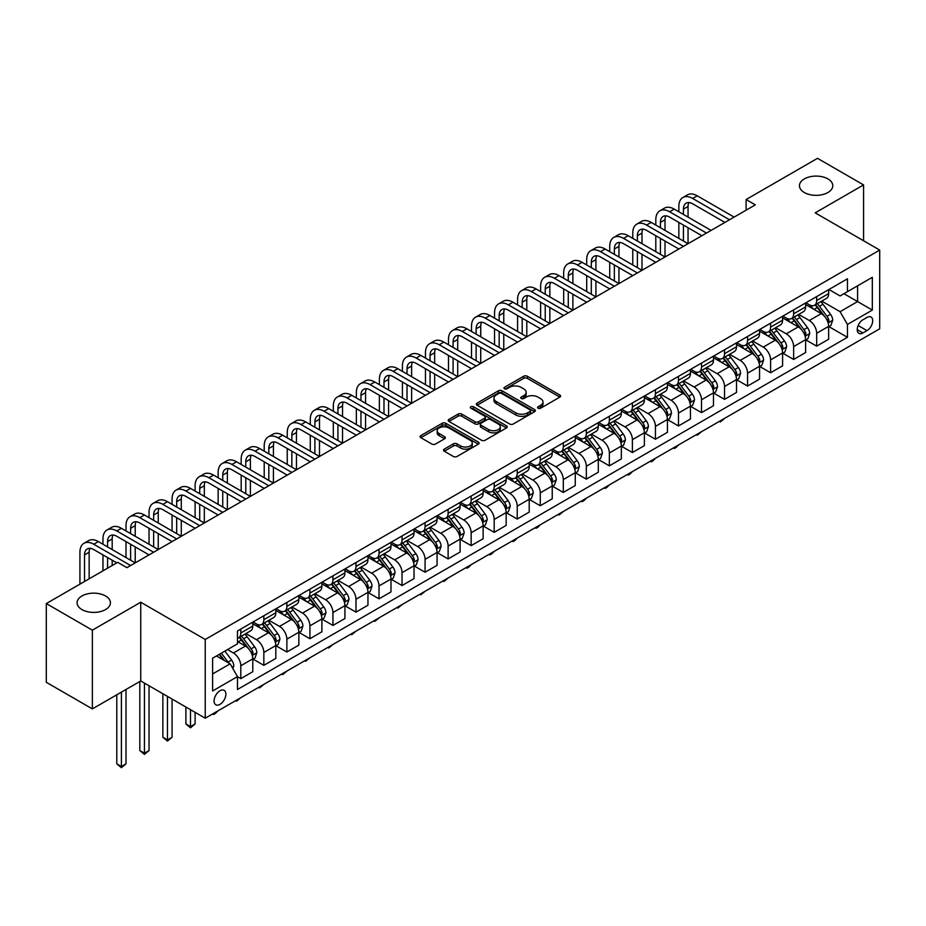 <?xml version="1.0" encoding="UTF-8"?>
<svg xmlns="http://www.w3.org/2000/svg" width="926" height="926" viewBox="0 0 926 926"><rect width="100%" height="100%" fill="white"/><g stroke="black" fill="none" stroke-linecap="round" stroke-linejoin="round"><path stroke-width="1.39" d="M538.099 408.216A1.794 1.03 0 0 0 540.634 408.216L559.848 397.115A2.558 1.482 0 0 0 560.6 396.073A2.558 1.482 0 0 0 559.848 395.032L527.288 376.234A2.558 1.482 0 0 0 523.676 376.234L504.45 387.323A1.794 1.03 0 0 0 503.929 388.052A1.794 1.03 0 0 0 504.45 388.781A1.794 1.03 0 0 0 506.985 388.781L509.474 387.346A8.184 4.723 0 0 1 521.049 387.346L523.769 388.92A8.184 4.723 0 0 1 526.165 392.254A8.184 4.723 0 0 1 523.769 395.599L521.28 397.034A1.794 1.03 0 0 0 520.748 397.763A1.794 1.03 0 0 0 521.28 398.504A1.794 1.03 0 0 0 523.815 398.504L526.292 397.057A8.184 4.723 0 0 1 537.879 397.057L540.587 398.631A8.184 4.723 0 0 1 542.983 401.977A8.184 4.723 0 0 1 540.587 405.31L538.099 406.745A1.794 1.03 0 0 0 537.578 407.475A1.794 1.03 0 0 0 538.099 408.216L538.099 406.745M105.541 595.962A16.68 9.63 0 0 0 87.368 593.879A16.68 9.63 0 0 0 77.078 602.768A16.68 9.63 0 0 0 81.963 609.586A16.68 9.63 0 0 0 100.135 611.669A16.68 9.63 0 0 0 110.425 602.768A16.68 9.63 0 0 0 105.541 595.962M827.913 178.903A16.68 9.63 0 0 0 809.741 176.82A16.68 9.63 0 0 0 799.451 185.709A16.68 9.63 0 0 0 804.335 192.527A16.68 9.63 0 0 0 822.508 194.61A16.68 9.63 0 0 0 832.798 185.709A16.68 9.63 0 0 0 827.913 178.903M219.983 704.373A8.334 4.815 120 0 0 225.435 697.023A8.334 4.815 120 0 0 224.15 690.345A8.334 4.815 120 0 0 219.983 690.761A8.334 4.815 120 0 0 214.531 698.111A8.334 4.815 120 0 0 215.816 704.79A8.334 4.815 120 0 0 219.983 704.373M444.272 449.122A2.558 1.482 0 0 0 443.519 450.163A2.558 1.482 0 0 0 444.272 451.205L453.404 456.483A2.558 1.482 0 0 0 457.016 456.483L478.36 444.156A2.558 1.482 0 0 0 479.112 443.114A2.558 1.482 0 0 0 478.36 442.072L445.8 423.275A2.558 1.482 0 0 0 442.188 423.275L420.844 435.602A2.558 1.482 0 0 0 420.091 436.644A2.558 1.482 0 0 0 420.844 437.685L431.875 444.052A2.558 1.482 0 0 0 435.498 444.052L444.63 438.785A2.558 1.482 0 0 0 445.383 437.743A2.558 1.482 0 0 0 444.63 436.69L439.155 433.53A6.841 3.947 0 0 1 437.153 430.74A6.841 3.947 0 0 1 441.378 427.094A6.841 3.947 0 0 1 448.832 427.951L470.269 440.325A6.841 3.947 0 0 1 472.272 443.114A6.841 3.947 0 0 1 468.047 446.772A6.841 3.947 0 0 1 460.592 445.915L457.016 443.843A2.558 1.482 0 0 0 453.404 443.843L444.272 449.122L444.272 451.205M140.74 602.236L92.368 630.166L46.3 603.567L46.3 682.3L92.368 708.899L140.74 680.969L205.236 718.206L205.236 639.472L140.74 602.236L140.74 680.969M863.576 240.772L863.576 184.911L815.204 212.841L879.7 250.078L205.236 639.472M863.576 184.911L817.508 158.323L746.101 199.541L746.101 210.179M46.3 603.567L117.706 562.337L126.92 567.661L755.315 204.866L746.101 199.541M509.659 424.004A2.558 1.482 0 0 0 513.27 424.004L534.615 411.688A2.558 1.482 0 0 0 535.367 410.635A2.558 1.482 0 0 0 534.615 409.593L502.054 390.795A2.558 1.482 0 0 0 498.443 390.795L477.098 403.123A2.558 1.482 0 0 0 476.346 404.164A2.558 1.482 0 0 0 477.098 405.206L509.659 424.004M471.577 408.597A1.794 1.03 0 0 1 473.394 408.852L506.453 427.939L485.143 440.244A2.558 1.482 0 0 1 481.532 440.244L448.971 421.446L458.104 416.214L458.104 414.084L448.971 419.362A2.558 1.482 0 0 0 448.219 420.404A2.558 1.482 0 0 0 448.971 421.446L448.971 419.362M458.104 416.214A2.558 1.482 0 0 1 461.727 416.214L461.727 414.084A2.558 1.482 0 0 0 458.104 414.084M461.727 414.084L474.922 421.712A2.558 1.482 0 0 0 478.545 421.712L484.599 418.205A2.558 1.482 0 0 0 485.351 417.163A2.558 1.482 0 0 0 484.599 416.121L470.859 408.181A1.794 1.03 0 0 1 470.327 407.452A1.794 1.03 0 0 1 471.438 406.502A1.794 1.03 0 0 1 473.394 406.722L506.487 425.833A2.558 1.482 0 0 1 507.24 426.874A2.558 1.482 0 0 1 506.487 427.928L506.487 425.833M866.979 317.433L862.928 319.771A8.079 4.665 120 0 0 857.65 326.89A8.079 4.665 120 0 0 858.888 333.36A8.079 4.665 120 0 0 862.928 332.966L866.979 330.617A8.079 4.665 120 0 0 872.257 323.498A8.079 4.665 120 0 0 871.019 317.028A8.079 4.665 120 0 0 866.979 317.433M205.236 718.206L879.7 328.811L879.7 250.078M828.932 289.502L840.079 295.938L847.452 291.678L847.452 278.807L237.484 630.965L237.484 643.836L212.61 658.201L212.61 690.97L237.484 676.605L237.484 689.476L847.452 337.319L847.452 324.447L840.079 311.68L821.756 301.1M847.452 291.678L872.327 277.314L872.327 310.083L847.452 324.447M92.368 630.166L92.368 708.899M843.945 293.704L857.592 301.575L857.592 285.833L872.327 277.314M840.079 311.68L857.592 301.575L872.327 310.083M212.61 673.943L230.123 663.838L216.476 655.967M237.484 676.709L240.806 678.631L240.806 665.759A10.429 6.019 -120 0 0 233.433 652.992L227.541 649.589M240.806 678.631L252.786 671.709L252.786 658.837A10.429 6.019 -120 0 0 245.413 646.07L237.484 641.498M253.064 659.104L263.841 665.331L263.841 652.46A10.429 6.019 -120 0 0 256.467 639.692L245.888 633.581M263.841 665.331L275.821 658.421L275.821 645.538A10.429 6.019 -120 0 0 268.447 632.771L252.786 623.73M276.098 645.804L286.875 652.031L286.875 639.16A10.429 6.019 -120 0 0 279.502 626.393L268.922 620.281M286.875 652.031L298.855 645.121L298.855 632.238A10.429 6.019 -120 0 0 291.482 619.471L275.821 610.431M299.133 632.504L309.909 638.732L309.909 625.86A10.429 6.019 -120 0 0 302.536 613.093L291.956 606.981M309.909 638.732L321.889 631.821L321.889 618.938A10.429 6.019 -120 0 0 314.516 606.171L298.855 597.131M322.167 619.205L332.943 625.432L332.943 612.561A10.429 6.019 -120 0 0 325.57 599.793L314.99 593.682M332.943 625.432L344.923 618.522L344.923 605.65A10.429 6.019 -120 0 0 337.55 592.883L321.889 583.831M345.201 605.917L355.978 612.132L355.978 599.261A10.429 6.019 -120 0 0 348.604 586.494L338.025 580.382M355.978 612.132L367.958 605.222L367.958 592.351A10.429 6.019 -120 0 0 360.584 579.583L344.923 570.532M368.235 592.617L379.012 598.833L379.012 585.961A10.429 6.019 -120 0 0 371.639 573.194L361.059 567.082M379.012 598.833L390.992 591.922L390.992 579.051A10.429 6.019 -120 0 0 383.619 566.284L367.958 557.232M391.27 579.317L402.046 585.533L402.046 572.662A10.429 6.019 -120 0 0 394.684 559.894L384.093 553.783M402.046 585.533L414.026 578.623L414.026 565.751A10.429 6.019 -120 0 0 406.653 552.984L390.992 543.932M414.304 566.018L425.08 572.233L425.08 559.362A10.429 6.019 -120 0 0 417.719 546.595L407.127 540.483M425.08 572.233L437.06 565.323L437.06 552.452A10.429 6.019 -120 0 0 429.687 539.684L414.026 530.633M437.338 552.718L448.115 558.934L448.115 546.062A10.429 6.019 -120 0 0 440.753 533.295L430.162 527.183M448.115 558.934L460.095 552.023L460.095 539.152A10.429 6.019 -120 0 0 452.721 526.385L437.06 517.345M460.372 539.418L471.149 545.634L471.149 532.763A10.429 6.019 -120 0 0 463.787 519.995L453.196 513.884M471.149 545.634L483.129 538.724L483.129 525.852A10.429 6.019 -120 0 0 475.756 513.085L460.095 504.045M483.407 526.118L494.195 532.346L494.195 519.463A10.429 6.019 -120 0 0 486.821 506.696L476.23 500.584M494.195 532.346L506.163 525.424L506.163 512.553A10.429 6.019 -120 0 0 498.801 499.785L483.129 490.745M506.441 512.819L517.229 519.046L517.229 506.163A10.429 6.019 -120 0 0 509.856 493.396L499.264 487.296M517.229 519.046L529.197 512.124L529.197 499.253A10.429 6.019 -120 0 0 521.836 486.486L506.163 477.446M529.475 499.519L540.263 505.746L540.263 492.863A10.429 6.019 -120 0 0 532.89 480.096L522.299 473.996M540.263 505.746L552.232 498.825L552.232 485.953A10.429 6.019 -120 0 0 544.87 473.186L529.197 464.146M552.509 486.219L563.297 492.447L563.297 479.575A10.429 6.019 -120 0 0 555.924 466.808L545.345 460.697M563.297 492.447L575.278 485.525L575.278 472.654A10.429 6.019 -120 0 0 567.904 459.886L552.232 450.846M575.544 472.92L586.332 479.147L586.332 466.276A10.429 6.019 -120 0 0 578.958 453.509L568.379 447.397M586.332 479.147L598.312 472.225L598.312 459.354A10.429 6.019 -120 0 0 590.938 446.587L575.278 437.547M598.578 459.62L609.366 465.847L609.366 452.976A10.429 6.019 -120 0 0 601.993 440.209L591.413 434.097M609.366 465.847L621.346 458.926L621.346 446.054A10.429 6.019 -120 0 0 613.973 433.287L598.312 424.247M621.612 446.32L632.4 452.548L632.4 439.676A10.429 6.019 -120 0 0 625.027 426.909L614.447 420.798M632.4 452.548L644.38 445.626L644.38 432.755A10.429 6.019 -120 0 0 637.007 419.987L621.346 410.947M644.658 433.021L655.434 439.248L655.434 426.377A10.429 6.019 -120 0 0 648.061 413.609L637.482 407.498M655.434 439.248L667.414 432.326L667.414 419.455A10.429 6.019 -120 0 0 660.041 406.688L644.38 397.648M667.692 419.721L678.469 425.948L678.469 413.077A10.429 6.019 -120 0 0 671.095 400.31L660.516 394.198M678.469 425.948L690.449 419.038L690.449 406.155A10.429 6.019 -120 0 0 683.075 393.388L667.414 384.348M690.727 406.421L701.503 412.649L701.503 399.777A10.429 6.019 -120 0 0 694.13 387.01L683.55 380.899M701.503 412.649L713.483 405.738L713.483 392.855A10.429 6.019 -120 0 0 706.11 380.088L690.449 371.048M713.761 393.122L724.537 399.349L724.537 386.478A10.429 6.019 -120 0 0 717.164 373.71L706.584 367.599M724.537 399.349L736.517 392.439L736.517 379.556A10.429 6.019 -120 0 0 729.144 366.789L713.483 357.749M736.795 379.822L747.571 386.049L747.571 373.178A10.429 6.019 -120 0 0 740.198 360.411L729.619 354.299M747.571 386.049L759.552 379.139L759.552 366.268A10.429 6.019 -120 0 0 752.178 353.5L736.517 344.449M759.829 366.534L770.606 372.75L770.606 359.878A10.429 6.019 -120 0 0 763.232 347.111L752.653 341M770.606 372.75L782.586 365.839L782.586 352.968A10.429 6.019 -120 0 0 775.212 340.201L759.552 331.149M782.864 353.234L793.64 359.45L793.64 346.579A10.429 6.019 -120 0 0 786.267 333.811L775.687 327.7M793.64 359.45L805.62 352.54L805.62 339.668A10.429 6.019 -120 0 0 798.247 326.901L782.586 317.85M805.898 339.935L816.674 346.15L816.674 333.279A10.429 6.019 -120 0 0 809.301 320.512L798.721 314.4M816.674 346.15L828.654 339.24L828.654 326.369A10.429 6.019 -120 0 0 821.281 313.601L805.62 304.55M805.898 302.802L809.301 304.77A10.429 6.019 -120 0 0 814.521 305.279A10.429 6.019 -120 0 0 816.674 300.51L816.674 296.575M782.864 316.102L786.267 318.069A10.429 6.019 -120 0 0 791.487 318.579A10.429 6.019 -120 0 0 793.64 313.81L793.64 309.874M759.829 329.401L763.232 331.369A10.429 6.019 -120 0 0 768.453 331.878A10.429 6.019 -120 0 0 770.606 327.11L770.606 323.174M736.795 342.701L740.198 344.669A10.429 6.019 -120 0 0 745.418 345.178A10.429 6.019 -120 0 0 747.571 340.409L747.571 336.474M713.761 355.989L717.164 357.968A10.429 6.019 -120 0 0 722.384 358.478A10.429 6.019 -120 0 0 724.537 353.709L724.537 349.773M690.727 369.289L694.13 371.257A10.429 6.019 -120 0 0 699.338 371.777A10.429 6.019 -120 0 0 701.503 367.009L701.503 363.073M667.692 382.588L671.095 384.556A10.429 6.019 -120 0 0 676.304 385.077A10.429 6.019 -120 0 0 678.469 380.308L678.469 376.373M644.658 395.888L648.061 397.856A10.429 6.019 -120 0 0 653.27 398.377A10.429 6.019 -120 0 0 655.434 393.608L655.434 389.672M621.612 409.188L625.027 411.156A10.429 6.019 -120 0 0 630.236 411.676A10.429 6.019 -120 0 0 632.4 406.908L632.4 402.972M598.578 422.488L601.993 424.455A10.429 6.019 -120 0 0 607.201 424.976A10.429 6.019 -120 0 0 609.366 420.207L609.366 416.26M575.544 435.787L578.958 437.755A10.429 6.019 -120 0 0 584.167 438.276A10.429 6.019 -120 0 0 586.332 433.507L586.332 429.56M552.509 449.087L555.924 451.055A10.429 6.019 -120 0 0 561.133 451.575A10.429 6.019 -120 0 0 563.297 446.795L563.297 442.86M529.475 462.387L532.89 464.354A10.429 6.019 -120 0 0 538.099 464.875A10.429 6.019 -120 0 0 540.263 460.095L540.263 456.159M506.441 475.686L509.856 477.654A10.429 6.019 -120 0 0 515.064 478.175A10.429 6.019 -120 0 0 517.229 473.394L517.229 469.459M483.407 488.986L486.821 490.954A10.429 6.019 -120 0 0 492.03 491.475A10.429 6.019 -120 0 0 494.195 486.694L494.195 482.759M460.372 502.286L463.787 504.253A10.429 6.019 -120 0 0 468.996 504.774A10.429 6.019 -120 0 0 471.149 499.994L471.149 496.058M437.338 515.585L440.753 517.553A10.429 6.019 -120 0 0 445.962 518.062A10.429 6.019 -120 0 0 448.115 513.293L448.115 509.358M414.304 528.885L417.719 530.853A10.429 6.019 -120 0 0 422.927 531.362A10.429 6.019 -120 0 0 425.08 526.593L425.08 522.658M391.27 542.185L394.684 544.152A10.429 6.019 -120 0 0 399.893 544.662A10.429 6.019 -120 0 0 402.046 539.893L402.046 535.957M368.235 555.484L371.639 557.452A10.429 6.019 -120 0 0 376.859 557.961A10.429 6.019 -120 0 0 379.012 553.192L379.012 549.257M345.201 568.784L348.604 570.752A10.429 6.019 -120 0 0 353.825 571.261A10.429 6.019 -120 0 0 355.978 566.492L355.978 562.557M322.167 582.084L325.57 584.051A10.429 6.019 -120 0 0 330.79 584.561A10.429 6.019 -120 0 0 332.943 579.792L332.943 575.856M299.133 595.372L302.536 597.351A10.429 6.019 -120 0 0 307.756 597.86A10.429 6.019 -120 0 0 309.909 593.091L309.909 589.156M276.098 608.671L279.502 610.639A10.429 6.019 -120 0 0 284.722 611.16A10.429 6.019 -120 0 0 286.875 606.391L286.875 602.456M253.064 621.971L256.467 623.939A10.429 6.019 -120 0 0 261.688 624.46A10.429 6.019 -120 0 0 263.841 619.691L263.841 615.755M828.932 326.635L847.452 337.319M814.521 305.279L826.501 298.369A10.429 6.019 -120 0 0 828.654 293.6L828.654 289.664M791.487 318.579L803.455 311.668A10.429 6.019 -120 0 0 805.62 306.9L805.62 302.952M768.453 331.878L780.421 324.968A10.429 6.019 -120 0 0 782.586 320.199L782.586 316.252M745.418 345.178L757.387 338.268A10.429 6.019 -120 0 0 759.552 333.487L759.552 329.552M722.384 358.478L734.353 351.567A10.429 6.019 -120 0 0 736.517 346.787L736.517 342.851M699.338 371.777L711.318 364.867A10.429 6.019 -120 0 0 713.483 360.087L713.483 356.151M676.304 385.077L688.284 378.167A10.429 6.019 -120 0 0 690.449 373.386L690.449 369.451M653.27 398.377L665.25 391.466A10.429 6.019 -120 0 0 667.414 386.686L667.414 382.751M630.236 411.676L642.216 404.755A10.429 6.019 -120 0 0 644.38 399.986L644.38 396.05M607.201 424.976L619.181 418.054A10.429 6.019 -120 0 0 621.346 413.285L621.346 409.35M584.167 438.276L596.147 431.354A10.429 6.019 -120 0 0 598.312 426.585L598.312 422.65M561.133 451.575L573.113 444.654A10.429 6.019 -120 0 0 575.278 439.885L575.278 435.949M538.099 464.875L550.079 457.953A10.429 6.019 -120 0 0 552.232 453.184L552.232 449.249M515.064 478.175L527.044 471.253A10.429 6.019 -120 0 0 529.197 466.484L529.197 462.549M492.03 491.475L504.01 484.553A10.429 6.019 -120 0 0 506.163 479.784L506.163 475.848M468.996 504.774L480.976 497.852A10.429 6.019 -120 0 0 483.129 493.083L483.129 489.148M445.962 518.062L457.942 511.152A10.429 6.019 -120 0 0 460.095 506.383L460.095 502.448M422.927 531.362L434.907 524.452A10.429 6.019 -120 0 0 437.06 519.683L437.06 515.747M399.893 544.662L411.873 537.751A10.429 6.019 -120 0 0 414.026 532.982L414.026 529.047M376.859 557.961L388.839 551.051A10.429 6.019 -120 0 0 390.992 546.282L390.992 542.335M353.825 571.261L365.805 564.351A10.429 6.019 -120 0 0 367.958 559.582L367.958 555.635M330.79 584.561L342.759 577.65A10.429 6.019 -120 0 0 344.923 572.87L344.923 568.934M307.756 597.86L319.725 590.95A10.429 6.019 -120 0 0 321.889 586.17L321.889 582.234M284.722 611.16L296.69 604.25A10.429 6.019 -120 0 0 298.855 599.469L298.855 595.534M261.688 624.46L273.656 617.549A10.429 6.019 -120 0 0 275.821 612.769L275.821 608.833M237.484 638.176A10.429 6.019 -120 0 0 238.642 637.759L250.622 630.849A10.429 6.019 -120 0 0 252.786 626.069L252.786 622.133M238.642 637.759A10.429 6.019 -120 0 0 240.806 632.99L240.806 629.055M230.123 663.838L237.484 676.605M538.816 408.459L540.587 407.44A8.184 4.723 0 0 0 542.983 404.095L542.983 401.977M526.165 392.254L526.165 394.383A8.184 4.723 0 0 1 523.769 397.729L521.998 398.747M559.848 395.032L559.848 397.115L527.288 378.352A2.558 1.482 0 0 0 523.676 378.352L505.168 389.036M534.58 411.7L502.054 392.925A2.558 1.482 0 0 0 498.443 392.925L477.133 405.229M530.1 411.375A1.794 1.03 0 0 0 530.621 410.635A1.794 1.03 0 0 0 530.1 409.905L501.522 393.411A1.794 1.03 0 0 0 498.987 393.411L496.359 394.927A8.184 4.723 0 0 0 493.963 398.261A8.184 4.723 0 0 0 496.359 401.606L515.898 412.88A8.184 4.723 0 0 0 527.473 412.88L530.1 411.375L530.1 413.494A1.794 1.03 0 0 0 530.621 412.764L530.621 410.635M493.963 398.261L493.963 400.391A8.184 4.723 0 0 0 496.359 403.736L496.359 401.606M530.1 413.494L527.473 415.01A8.184 4.723 0 0 1 515.898 415.01L496.359 403.736M461.727 416.214L474.922 423.842A2.558 1.482 0 0 0 478.545 423.842L484.599 420.335A2.558 1.482 0 0 0 485.351 419.293L485.351 417.163M488.627 429.618A6.841 3.947 0 0 0 496.081 430.474A6.841 3.947 0 0 0 500.306 426.828A6.841 3.947 0 0 0 498.304 424.027L490.757 419.675A2.558 1.482 0 0 0 487.134 419.675L481.08 423.17A2.558 1.482 0 0 0 480.328 424.212A2.558 1.482 0 0 0 481.08 425.254L488.627 429.618L488.627 431.748A6.841 3.947 0 0 0 496.081 432.604A6.841 3.947 0 0 0 500.306 428.958L500.306 426.828M480.328 424.212L480.328 426.342A2.558 1.482 0 0 0 481.08 427.384L481.08 425.254M488.627 431.748L481.08 427.384M472.272 443.114L472.272 445.244A6.841 3.947 0 0 1 468.047 448.89A6.841 3.947 0 0 1 460.592 448.034L457.016 445.973A2.558 1.482 0 0 0 453.404 445.973L444.306 451.228M437.153 430.74L437.153 432.87A6.841 3.947 0 0 0 439.155 435.66L439.155 433.53M444.596 438.808L439.155 435.66M478.325 444.179L445.8 425.404A2.558 1.482 0 0 0 442.188 425.404L420.879 437.709L420.844 435.602M828.654 326.785L830.865 325.512L832.705 320.199A6.91 3.982 -120 0 0 830.506 314.308L822.971 304.26A19.932 11.506 -120 0 0 820.795 301.656M813.306 308.995A19.932 11.506 -120 0 0 809.231 304.723M828.029 322.561L828.978 320.489A6.91 3.982 -120 0 0 826.999 316.333L819.475 306.286A19.932 11.506 -120 0 0 817.299 303.682M815.447 304.747A16.552 9.549 60 0 1 818.156 307.837L824.534 316.345M815.088 304.955A19.932 11.506 60 0 1 817.264 307.559L822.265 314.238M724.664 418.32L720.301 421.909L719.375 421.376M720.301 420.844L720.301 421.909M678.839 211.776L678.839 206.463A19.55 11.286 60 0 1 682.879 197.516L687.497 194.854A19.55 11.286 60 0 1 697.266 195.826L734.121 217.101M682.879 197.516A19.55 11.286 60 0 1 692.66 198.477L729.514 219.763M724.908 222.414L692.66 203.801A13.033 7.524 -120 0 0 686.143 203.153A13.033 7.524 -120 0 0 683.446 209.126L683.446 214.438M688.863 202.551A13.033 7.524 -120 0 0 688.053 206.463L688.053 217.101M683.446 225.076L683.446 241.038M688.053 227.738L688.053 243.7L651.198 222.414L646.591 225.076L683.446 246.362M678.839 238.376L678.839 222.414M805.62 340.085L807.831 338.812L809.671 333.487A6.91 3.982 -120 0 0 807.472 327.607L799.937 317.56A19.932 11.506 -120 0 0 797.761 314.956M790.272 322.294A19.932 11.506 -120 0 0 786.197 318.023M804.995 335.86L805.944 333.788A6.91 3.982 -120 0 0 803.965 329.633L796.441 319.586A19.932 11.506 -120 0 0 794.265 316.981M792.413 318.046A16.552 9.549 60 0 1 795.121 321.137L801.499 329.644M792.054 318.255A19.932 11.506 60 0 1 794.23 320.859L799.231 327.538M701.63 431.62L697.266 435.208L696.34 434.676M697.266 434.144L697.266 435.208M782.586 353.385L784.797 352.111L786.637 346.787A6.91 3.982 -120 0 0 784.438 340.907L776.902 330.86A19.932 11.506 -120 0 0 774.726 328.255M767.237 335.594A19.932 11.506 -120 0 0 763.163 331.323M781.961 349.16L782.91 347.088A6.91 3.982 -120 0 0 780.931 342.933L773.407 332.885A19.932 11.506 -120 0 0 771.231 330.281M769.379 331.346A16.552 9.549 60 0 1 772.087 334.436L778.465 342.944M769.02 331.554A19.932 11.506 60 0 1 771.196 334.159L776.196 340.837M678.584 444.92L676.073 447.443L674.232 448.508L673.306 447.976M674.232 447.443L674.232 448.508M759.552 366.684L761.762 365.411L763.603 360.087A6.91 3.982 -120 0 0 761.403 354.207L753.868 344.159A19.932 11.506 -120 0 0 751.692 341.555M744.203 348.894A19.932 11.506 -120 0 0 740.129 344.622M758.926 362.46L759.876 360.388A6.91 3.982 -120 0 0 757.896 356.232L750.373 346.185A19.932 11.506 -120 0 0 748.196 343.581M746.333 344.646A16.552 9.549 60 0 1 749.053 347.736L755.431 356.244M745.986 344.854A19.932 11.506 60 0 1 748.162 347.458L753.162 354.137M655.55 458.22L653.038 460.743L651.198 461.808L650.272 461.275M651.198 460.743L651.198 461.808M655.805 225.076L655.805 219.763A19.55 11.286 60 0 1 659.844 210.815L664.451 208.153A19.55 11.286 60 0 1 674.232 209.126L711.087 230.4M659.844 210.815A19.55 11.286 60 0 1 669.625 211.776L706.48 233.063M701.873 235.713L669.625 217.101A13.033 7.524 -120 0 0 663.109 216.452A13.033 7.524 -120 0 0 660.412 222.414L660.412 227.738M665.829 215.851A13.033 7.524 -120 0 0 665.018 219.763L665.018 230.4M660.412 238.376L660.412 254.337M665.018 241.038L665.018 257L628.164 235.713L623.557 238.376L660.412 259.662M655.805 251.675L655.805 235.713M678.839 249.013L646.591 230.4A13.033 7.524 -120 0 0 640.074 229.752A13.033 7.524 -120 0 0 637.377 235.713L637.377 241.038M642.794 229.15A13.033 7.524 -120 0 0 641.984 233.063L641.984 243.7M637.377 251.675L637.377 267.637M641.984 254.337L641.984 270.299L605.129 249.013L600.523 251.675L637.377 272.95M632.771 264.975L632.771 249.013M632.771 238.376L632.771 233.063A19.55 11.286 60 0 1 636.81 224.115A19.55 11.286 60 0 1 646.591 225.076M636.81 224.115L641.417 221.453A19.55 11.286 60 0 1 651.198 222.414M655.805 262.313L623.557 243.7A13.033 7.524 -120 0 0 617.04 243.052A13.033 7.524 -120 0 0 614.343 249.013L614.343 254.337M619.76 242.45A13.033 7.524 -120 0 0 618.95 246.362L618.95 257M614.343 264.975L614.343 280.937M618.95 267.637L618.95 283.599L582.095 262.313L577.488 264.975L614.343 286.25M609.736 278.275L609.736 262.313M609.736 251.675L609.736 246.362A19.55 11.286 60 0 1 613.776 237.415A19.55 11.286 60 0 1 623.557 238.376M613.776 237.415L618.383 234.753A19.55 11.286 60 0 1 628.164 235.713M736.517 379.984L738.728 378.711L740.568 373.386A6.91 3.982 -120 0 0 738.369 367.506L730.834 357.459A19.932 11.506 -120 0 0 728.658 354.855M721.169 362.193A19.932 11.506 -120 0 0 717.094 357.922M735.881 375.759L736.841 373.687A6.91 3.982 -120 0 0 734.862 369.532L727.338 359.485A19.932 11.506 -120 0 0 725.162 356.869M723.299 357.945A16.552 9.549 60 0 1 726.019 361.036L732.397 369.543M722.951 358.154A19.932 11.506 60 0 1 725.127 360.758L730.128 367.437M632.516 471.519L630.004 474.043L628.164 475.107L627.238 474.575M628.164 474.043L628.164 475.107M632.771 275.612L600.523 257A13.033 7.524 -120 0 0 594.006 256.352A13.033 7.524 -120 0 0 591.309 262.313L591.309 267.637M596.726 255.75A13.033 7.524 -120 0 0 595.916 259.662L595.916 270.299M591.309 278.275L591.309 294.236M595.916 280.937L595.916 296.899L559.061 275.612L554.442 278.275L591.309 299.549M586.702 291.574L586.702 275.612M586.702 264.975L586.702 259.662A19.55 11.286 60 0 1 590.742 250.714A19.55 11.286 60 0 1 600.523 251.675M590.742 250.714L595.349 248.052A19.55 11.286 60 0 1 605.129 249.013M713.483 393.284L715.694 392.011L717.534 386.686A6.91 3.982 -120 0 0 715.335 380.806L707.8 370.759A19.932 11.506 -120 0 0 705.624 368.154M698.135 375.493A19.932 11.506 -120 0 0 694.06 371.222M712.846 389.059L713.807 386.987A6.91 3.982 -120 0 0 711.828 382.832L704.304 372.773A19.932 11.506 -120 0 0 702.128 370.168M700.264 371.245A16.552 9.549 60 0 1 702.984 374.335L709.362 382.843M699.917 371.453A19.932 11.506 60 0 1 702.093 374.058L707.094 380.736M609.482 484.819L606.97 487.342L605.129 488.407L604.203 487.875M605.129 487.342L605.129 488.407M690.449 406.583L692.66 405.31L694.5 399.986A6.91 3.982 -120 0 0 692.301 394.106L684.765 384.058A19.932 11.506 -120 0 0 682.589 381.454M675.1 388.793A19.932 11.506 -120 0 0 671.026 384.522M689.812 402.359L690.773 400.287A6.91 3.982 -120 0 0 688.794 396.131L681.27 386.073A19.932 11.506 -120 0 0 679.094 383.468M677.23 384.545A16.552 9.549 60 0 1 679.95 387.635L686.328 396.143M676.883 384.753A19.932 11.506 60 0 1 679.047 387.357L684.059 394.036M586.447 498.119L583.936 500.642L582.095 501.707L581.169 501.174M582.095 500.63L582.095 501.707M667.414 419.883L669.625 418.61L671.466 413.285A6.91 3.982 -120 0 0 669.255 407.405L661.731 397.358A19.932 11.506 -120 0 0 659.555 394.754M652.066 402.092A19.932 11.506 -120 0 0 647.98 397.821M666.778 415.658L667.739 413.586A6.91 3.982 -120 0 0 665.759 409.431L658.224 399.372A19.932 11.506 -120 0 0 656.059 396.768M654.196 397.844A16.552 9.549 60 0 1 656.916 400.935L663.282 409.431M653.849 398.053A19.932 11.506 60 0 1 656.013 400.657L661.025 407.336M563.413 511.418L559.061 515.006L558.135 514.462M559.061 513.93L559.061 515.006M644.38 433.183L646.591 431.91L648.432 426.585A6.91 3.982 -120 0 0 646.221 420.705L638.697 410.658A19.932 11.506 -120 0 0 636.521 408.053M629.032 415.392A19.932 11.506 -120 0 0 624.946 411.121M643.744 428.958L644.704 426.886A6.91 3.982 -120 0 0 642.725 422.731L635.19 412.672A19.932 11.506 -120 0 0 633.025 410.068M631.162 411.144A16.552 9.549 60 0 1 633.882 414.235L640.248 422.731M630.803 411.352A19.932 11.506 60 0 1 632.979 413.957L637.991 420.635M540.379 524.718L537.867 527.241L536.015 528.295L535.101 527.762M536.015 527.23L536.015 528.295M621.346 446.482L623.557 445.209L625.397 439.885A6.91 3.982 -120 0 0 623.186 434.005L615.663 423.958A19.932 11.506 -120 0 0 613.487 421.353M605.998 428.692A19.932 11.506 -120 0 0 601.912 424.409M620.709 442.258L621.67 440.174A6.91 3.982 -120 0 0 619.691 436.03L612.155 425.972A19.932 11.506 -120 0 0 609.979 423.367M608.127 424.444A16.552 9.549 60 0 1 610.847 427.534L617.214 436.03M607.769 424.64A19.932 11.506 60 0 1 609.945 427.256L614.957 433.935M517.345 538.018L514.833 540.529L512.981 541.594L512.066 541.062M512.981 540.529L512.981 541.594M609.736 288.912L577.488 270.299A13.033 7.524 -120 0 0 570.972 269.651A13.033 7.524 -120 0 0 568.275 275.612L568.275 280.937M573.692 269.049A13.033 7.524 -120 0 0 572.881 272.95L572.881 283.599M568.275 291.574L568.275 307.536M572.881 294.236L572.881 310.187L536.015 288.912L531.408 291.574L568.275 312.849M563.668 304.874L563.668 288.912M563.668 278.275L563.668 272.95A19.55 11.286 60 0 1 567.707 264.003A19.55 11.286 60 0 1 577.488 264.975M567.707 264.003L572.314 261.352A19.55 11.286 60 0 1 582.095 262.313M586.702 302.212L554.442 283.599A13.033 7.524 -120 0 0 547.937 282.951A13.033 7.524 -120 0 0 545.229 288.912L545.229 294.236M550.657 282.349A13.033 7.524 -120 0 0 549.836 286.25L549.836 296.899M545.229 304.874L545.229 320.836M549.836 307.536L549.836 323.487L512.981 302.212L508.374 304.874L545.229 326.149M540.622 318.174L540.622 302.212M540.622 291.574L540.622 286.25A19.55 11.286 60 0 1 544.673 277.302A19.55 11.286 60 0 1 554.442 278.275M544.673 277.302L549.28 274.652A19.55 11.286 60 0 1 559.061 275.612M563.668 315.511L531.408 296.899A13.033 7.524 -120 0 0 524.903 296.251A13.033 7.524 -120 0 0 522.195 302.212L522.195 307.536M527.623 295.649A13.033 7.524 -120 0 0 526.801 299.549L526.801 310.198M522.195 318.174L522.195 334.136M526.801 320.836L526.801 336.786L489.947 315.511L485.34 318.174L522.195 339.448M517.588 331.473L517.588 315.511M517.588 304.874L517.588 299.549A19.55 11.286 60 0 1 521.639 290.602A19.55 11.286 60 0 1 531.408 291.574M521.639 290.602L526.246 287.951A19.55 11.286 60 0 1 536.015 288.912M540.622 328.811L508.374 310.198A13.033 7.524 -120 0 0 501.869 309.55A13.033 7.524 -120 0 0 499.16 315.511L499.16 320.836M504.589 308.948A13.033 7.524 -120 0 0 503.767 312.849L503.767 323.487M499.16 331.473L499.16 347.435M503.767 334.136L503.767 350.086L466.912 328.811L462.305 331.473L499.16 352.748M494.553 344.773L494.553 328.811M494.553 318.174L494.553 312.849A19.55 11.286 60 0 1 498.605 303.902A19.55 11.286 60 0 1 508.374 304.874M498.605 303.902L503.212 301.251A19.55 11.286 60 0 1 512.981 302.212M517.588 342.111L485.34 323.487A13.033 7.524 -120 0 0 478.823 322.85A13.033 7.524 -120 0 0 476.126 328.811L476.126 334.136M481.555 322.248A13.033 7.524 -120 0 0 480.733 326.149L480.733 336.786M476.126 344.773L476.126 360.723M480.733 347.435L480.733 363.386L443.878 342.111L439.271 344.773L476.126 366.048M471.519 358.073L471.519 342.111M471.519 331.473L471.519 326.149A19.55 11.286 60 0 1 475.57 317.201A19.55 11.286 60 0 1 485.34 318.174M475.57 317.201L480.177 314.539A19.55 11.286 60 0 1 489.947 315.511M598.312 459.782L600.523 458.509L602.363 453.184A6.91 3.982 -120 0 0 600.152 447.304L592.628 437.257A19.932 11.506 -120 0 0 590.452 434.641M582.963 441.98A19.932 11.506 -120 0 0 578.877 437.709M597.675 455.546L598.636 453.474A6.91 3.982 -120 0 0 596.657 449.33L589.121 439.271A19.932 11.506 -120 0 0 586.945 436.667M585.093 437.743A16.552 9.549 60 0 1 587.813 440.822L594.179 449.33M584.734 437.94A19.932 11.506 60 0 1 586.91 440.556L591.922 447.235M494.31 551.317L491.799 553.829L489.947 554.894L489.032 554.361M489.947 553.829L489.947 554.894M494.553 355.41L462.305 336.786A13.033 7.524 -120 0 0 455.789 336.15A13.033 7.524 -120 0 0 453.092 342.111L453.092 347.435M458.52 335.548A13.033 7.524 -120 0 0 457.699 339.448L457.699 350.086M453.092 358.073L453.092 374.023M457.699 360.723L457.699 376.685L420.844 355.41L416.237 358.073L453.092 379.347M448.485 371.372L448.485 355.41M448.485 344.773L448.485 339.448A19.55 11.286 60 0 1 452.536 330.501A19.55 11.286 60 0 1 462.305 331.473M452.536 330.501L457.143 327.839A19.55 11.286 60 0 1 466.912 328.811M575.278 473.082L577.488 471.809L579.329 466.484A6.91 3.982 -120 0 0 577.118 460.604L569.594 450.557A19.932 11.506 -120 0 0 567.418 447.941M559.929 455.279A19.932 11.506 -120 0 0 555.843 451.008M574.641 468.845L575.602 466.773A6.91 3.982 -120 0 0 573.622 462.63L566.087 452.571A19.932 11.506 -120 0 0 563.911 449.967M562.059 451.043A16.552 9.549 60 0 1 564.779 454.122L571.145 462.63M561.7 451.24A19.932 11.506 60 0 1 563.876 453.844L568.888 460.535M471.276 564.617L468.764 567.129L466.912 568.194L465.998 567.661M466.912 567.129L466.912 568.194M471.519 368.71L439.271 350.086A13.033 7.524 -120 0 0 432.755 349.449A13.033 7.524 -120 0 0 430.058 355.41L430.058 360.723M435.486 348.847A13.033 7.524 -120 0 0 434.664 352.748L434.664 363.386M430.058 371.372L430.058 387.323M434.664 374.023L434.664 389.985L397.81 368.71L393.203 371.372L430.058 392.647M425.451 384.672L425.451 368.71M425.451 358.073L425.451 352.748A19.55 11.286 60 0 1 429.502 343.801A19.55 11.286 60 0 1 439.271 344.773M429.502 343.801L434.109 341.138A19.55 11.286 60 0 1 443.878 342.111M552.232 486.381L554.442 485.097L556.294 479.784A6.91 3.982 -120 0 0 554.084 473.904L546.56 463.845A19.932 11.506 -120 0 0 544.384 461.241M536.895 468.579A19.932 11.506 -120 0 0 532.809 464.308M551.607 482.145L552.567 480.073A6.91 3.982 -120 0 0 550.588 475.918L543.053 465.871A19.932 11.506 -120 0 0 540.877 463.266M539.025 464.343A16.552 9.549 60 0 1 541.745 467.422L548.111 475.929M538.666 464.539A19.932 11.506 60 0 1 540.842 467.144L545.854 473.834M448.242 577.917L443.878 581.493L442.964 580.961M443.878 580.428L443.878 581.493M448.485 382.01L416.237 363.386A13.033 7.524 -120 0 0 409.72 362.749A13.033 7.524 -120 0 0 407.023 368.71L407.023 374.023M412.452 362.147A13.033 7.524 -120 0 0 411.63 366.048L411.63 376.685M407.023 384.672L407.023 400.622M411.63 387.323L411.63 403.285L374.775 382.01L370.168 384.672L407.023 405.947M402.416 397.972L402.416 382.01M402.416 371.372L402.416 366.048A19.55 11.286 60 0 1 406.468 357.1A19.55 11.286 60 0 1 416.237 358.073M406.468 357.1L411.075 354.438A19.55 11.286 60 0 1 420.844 355.41M529.197 499.681L531.408 498.396L533.26 493.083A6.91 3.982 -120 0 0 531.049 487.203L523.526 477.145A19.932 11.506 -120 0 0 521.35 474.54M513.861 481.879A19.932 11.506 -120 0 0 509.775 477.608M528.572 495.445L529.522 493.373A6.91 3.982 -120 0 0 527.554 489.217L520.018 479.17A19.932 11.506 -120 0 0 517.842 476.566M515.99 477.631A16.552 9.549 60 0 1 518.71 480.721L525.077 489.229M515.632 477.839A19.932 11.506 60 0 1 517.808 480.444L522.82 487.134M425.208 591.216L420.844 594.793L419.918 594.26M420.844 593.728L420.844 594.793M425.451 395.309L393.203 376.685A13.033 7.524 -120 0 0 386.686 376.037A13.033 7.524 -120 0 0 383.989 382.01L383.989 387.323M389.418 375.447A13.033 7.524 -120 0 0 388.596 379.347L388.596 389.985M383.989 397.972L383.989 413.922M388.596 400.622L388.596 416.584L351.741 395.309L347.134 397.972L383.989 419.246M379.382 411.26L379.382 395.309M379.382 384.672L379.382 379.347A19.55 11.286 60 0 1 383.433 370.4A19.55 11.286 60 0 1 393.203 371.372M383.433 370.4L388.04 367.738A19.55 11.286 60 0 1 397.81 368.71M506.163 512.981L508.374 511.696L510.226 506.383A6.91 3.982 -120 0 0 508.015 500.503L500.491 490.444A19.932 11.506 -120 0 0 498.315 487.84M490.826 495.178A19.932 11.506 -120 0 0 486.74 490.907M505.538 508.744L506.487 506.672A6.91 3.982 -120 0 0 504.52 502.517L496.984 492.47A19.932 11.506 -120 0 0 494.808 489.866M492.956 490.93A16.552 9.549 60 0 1 495.676 494.021L502.042 502.529M492.597 491.139A19.932 11.506 60 0 1 494.773 493.743L499.785 500.434M402.173 604.516L397.81 608.093L396.884 607.56M397.81 607.028L397.81 608.093M402.416 408.609L370.168 389.985A13.033 7.524 -120 0 0 363.652 389.337A13.033 7.524 -120 0 0 360.955 395.309L360.955 400.622M366.383 388.735A13.033 7.524 -120 0 0 365.562 392.647L365.562 403.285M360.955 411.26L360.955 427.222M365.562 413.922L365.562 429.884L328.707 408.609L324.1 411.26L360.955 432.546M356.348 424.559L356.348 408.609M356.348 397.972L356.348 392.647A19.55 11.286 60 0 1 360.399 383.7A19.55 11.286 60 0 1 370.168 384.672M360.399 383.7L365.006 381.037A19.55 11.286 60 0 1 374.775 382.01M483.129 526.281L485.34 524.996L487.18 519.683A6.91 3.982 -120 0 0 484.981 513.803L477.457 503.744A19.932 11.506 -120 0 0 475.281 501.14M467.792 508.478A19.932 11.506 -120 0 0 463.706 504.207M482.504 522.044L483.453 519.972A6.91 3.982 -120 0 0 481.485 515.817L473.95 505.77A19.932 11.506 -120 0 0 471.774 503.165M469.922 504.23A16.552 9.549 60 0 1 472.642 507.321L479.008 515.828M469.563 504.438A19.932 11.506 60 0 1 471.739 507.043L476.751 513.733M379.139 617.804L374.775 621.392L373.849 620.86M374.775 620.327L374.775 621.392M379.382 421.909L347.134 403.285A13.033 7.524 -120 0 0 340.618 402.636A13.033 7.524 -120 0 0 337.921 408.609L337.921 413.922M343.349 402.034A13.033 7.524 -120 0 0 342.527 405.947L342.527 416.584M337.921 424.559L337.921 440.521M342.527 427.222L342.527 443.184L305.673 421.909L301.066 424.559L337.921 445.846M333.314 437.859L333.314 421.909M333.314 411.26L333.314 405.947A19.55 11.286 60 0 1 337.365 396.999A19.55 11.286 60 0 1 347.134 397.972M337.365 396.999L341.972 394.337A19.55 11.286 60 0 1 351.741 395.309M460.095 539.58L462.305 538.295L464.146 532.982A6.91 3.982 -120 0 0 461.947 527.102L454.423 517.044A19.932 11.506 -120 0 0 452.247 514.439M444.758 521.778A19.932 11.506 -120 0 0 440.672 517.507M459.47 535.344L460.419 533.272A6.91 3.982 -120 0 0 458.451 529.116L450.916 519.069A19.932 11.506 -120 0 0 448.74 516.465M446.888 517.53A16.552 9.549 60 0 1 449.608 520.62L455.974 529.128M446.529 517.738A19.932 11.506 60 0 1 448.705 520.343L453.705 527.021M356.105 631.104L351.741 634.692L350.815 634.16M351.741 633.627L351.741 634.692M437.06 552.88L439.271 551.595L441.112 546.282A6.91 3.982 -120 0 0 438.912 540.402L431.377 530.343A19.932 11.506 -120 0 0 429.213 527.739M421.724 535.078A19.932 11.506 -120 0 0 417.638 530.806M436.435 548.643L437.385 546.572A6.91 3.982 -120 0 0 435.405 542.416L427.881 532.369A19.932 11.506 -120 0 0 425.705 529.765M423.853 530.83A16.552 9.549 60 0 1 426.562 533.92L432.94 542.428M423.495 531.038A19.932 11.506 60 0 1 425.671 533.642L430.671 540.321M333.071 644.403L328.707 647.992L327.781 647.459M328.707 646.927L328.707 647.992M414.026 566.168L416.237 564.895L418.077 559.582A6.91 3.982 -120 0 0 415.878 553.69L408.343 543.643A19.932 11.506 -120 0 0 406.167 541.039M398.689 548.377A19.932 11.506 -120 0 0 394.603 544.106M413.401 561.943L414.35 559.871A6.91 3.982 -120 0 0 412.371 555.716L404.847 545.669A19.932 11.506 -120 0 0 402.671 543.064M400.819 544.129A16.552 9.549 60 0 1 403.528 547.22L409.905 555.727M400.46 544.338A19.932 11.506 60 0 1 402.636 546.942L407.637 553.621M310.036 657.703L305.673 661.291L304.747 660.759M305.673 660.226L305.673 661.291M390.992 579.468L393.203 578.194L395.043 572.87A6.91 3.982 -120 0 0 392.844 566.99L385.309 556.943A19.932 11.506 -120 0 0 383.132 554.338M375.643 561.677A19.932 11.506 -120 0 0 371.569 557.406M390.367 575.243L391.316 573.171A6.91 3.982 -120 0 0 389.337 569.015L381.813 558.968A19.932 11.506 -120 0 0 379.637 556.364M377.785 557.429A16.552 9.549 60 0 1 380.493 560.519L386.871 569.027M377.426 557.637A19.932 11.506 60 0 1 379.602 560.242L384.603 566.92M287.002 671.003L282.638 674.591L281.712 674.059M282.638 673.526L282.638 674.591M367.958 592.767L370.168 591.494L372.009 586.17A6.91 3.982 -120 0 0 369.81 580.289L362.274 570.242A19.932 11.506 -120 0 0 360.098 567.638M352.609 574.977A19.932 11.506 -120 0 0 348.535 570.705M367.333 588.542L368.282 586.471A6.91 3.982 -120 0 0 366.302 582.315L358.779 572.268A19.932 11.506 -120 0 0 356.603 569.664M354.751 570.729A16.552 9.549 60 0 1 357.459 573.819L363.837 582.327M354.392 570.937A19.932 11.506 60 0 1 356.568 573.541L361.568 580.22M263.968 684.302L259.604 687.891L258.678 687.358M259.604 686.826L259.604 687.891M344.923 606.067L347.134 604.794L348.975 599.469A6.91 3.982 -120 0 0 346.775 593.589L339.24 583.542A19.932 11.506 -120 0 0 337.064 580.938M329.575 588.276A19.932 11.506 -120 0 0 325.501 584.005M344.298 601.842L345.248 599.77A6.91 3.982 -120 0 0 343.268 595.615L335.744 585.568A19.932 11.506 -120 0 0 333.568 582.963M331.716 584.028A16.552 9.549 60 0 1 334.425 587.119L340.803 595.626M331.358 584.237A19.932 11.506 60 0 1 333.534 586.841L338.534 593.52M240.934 697.602L236.57 701.19L235.644 700.658M236.57 700.125L236.57 701.19M321.889 619.367L324.1 618.093L325.94 612.769A6.91 3.982 -120 0 0 323.741 606.889L316.206 596.842A19.932 11.506 -120 0 0 314.03 594.237M306.541 601.576A19.932 11.506 -120 0 0 302.466 597.305M321.264 615.142L322.213 613.07A6.91 3.982 -120 0 0 320.234 608.914L312.71 598.867A19.932 11.506 -120 0 0 310.534 596.251M308.682 597.328A16.552 9.549 60 0 1 311.391 600.418L317.768 608.926M308.323 597.536A19.932 11.506 60 0 1 310.499 600.141L315.5 606.819M217.888 710.902L215.376 713.425L213.536 714.49L212.61 713.958M213.536 713.425L213.536 714.49M298.855 632.666L301.066 631.393L302.906 626.069A6.91 3.982 -120 0 0 300.707 620.188L293.172 610.141A19.932 11.506 -120 0 0 290.995 607.537M283.506 614.876A19.932 11.506 -120 0 0 279.432 610.604M298.23 628.441L299.179 626.37A6.91 3.982 -120 0 0 297.2 622.214L289.676 612.155A19.932 11.506 -120 0 0 287.5 609.551M285.636 610.628A16.552 9.549 60 0 1 288.356 613.718L294.734 622.226M285.289 610.836A19.932 11.506 60 0 1 287.465 613.44L292.466 620.119M190.501 709.698L190.501 726.621L195.108 723.958L195.108 712.36M195.108 723.958L190.501 727.79L185.894 723.958L185.894 707.036M185.894 723.958L190.501 726.621L190.501 727.79M275.821 645.966L278.031 644.693L279.872 639.368A6.91 3.982 -120 0 0 277.673 633.488L270.137 623.441A19.932 11.506 -120 0 0 267.961 620.837M260.472 628.175A19.932 11.506 -120 0 0 256.398 623.904M275.184 641.741L276.145 639.669A6.91 3.982 -120 0 0 274.165 635.514L266.642 625.455A19.932 11.506 -120 0 0 264.466 622.851M262.602 623.927A16.552 9.549 60 0 1 265.322 627.018L271.7 635.525M262.255 624.136A19.932 11.506 60 0 1 264.431 626.74L269.431 633.419M167.467 696.398L167.467 739.909L172.074 737.258L172.074 699.061M172.074 737.258L167.467 741.089L162.86 737.258L162.86 693.736M162.86 737.258L167.467 739.909L167.467 741.089M252.786 659.266L254.997 657.992L256.838 652.668A6.91 3.982 -120 0 0 254.638 646.788L247.103 636.741A19.932 11.506 -120 0 0 244.927 634.136M252.15 655.041L253.111 652.969A6.91 3.982 -120 0 0 251.131 648.813L243.607 638.755A19.932 11.506 -120 0 0 241.431 636.15M239.568 637.227A16.552 9.549 60 0 1 242.288 640.317L248.666 648.813M239.221 637.435A19.932 11.506 60 0 1 241.397 640.04L246.397 646.718M144.433 683.099L144.433 753.208L149.04 750.558L149.04 685.761M149.04 750.558L144.433 754.389L139.826 750.558L139.826 681.501M139.826 750.558L144.433 753.208L144.433 754.389M232.877 668.63L233.803 665.968A6.91 3.982 -120 0 0 231.604 660.088L224.879 651.117M228.722 663.039A6.91 3.982 -120 0 0 228.097 662.113L221.383 653.143M219.647 654.138L224.474 660.585M219.173 654.416L223.259 659.879M121.399 692.139L121.399 766.508L126.005 763.857L126.005 689.476M126.005 763.857L121.399 767.677L116.792 763.857L116.792 694.801M116.792 763.857L121.399 766.508L121.399 767.677M356.348 435.208L324.1 416.584A13.033 7.524 -120 0 0 317.583 415.936A13.033 7.524 -120 0 0 314.886 421.909L314.886 427.222M320.303 415.334A13.033 7.524 -120 0 0 319.493 419.246L319.493 429.884M314.886 437.859L314.886 453.821M319.493 440.521L319.493 456.483L282.638 435.208L278.031 437.859L314.886 459.146M310.279 451.159L310.279 435.208M310.279 424.559L310.279 419.246A19.55 11.286 60 0 1 314.331 410.299A19.55 11.286 60 0 1 324.1 411.26M314.331 410.299L318.938 407.637A19.55 11.286 60 0 1 328.707 408.609M333.314 448.508L301.066 429.884A13.033 7.524 -120 0 0 294.549 429.236A13.033 7.524 -120 0 0 291.852 435.208L291.852 440.521M297.269 428.634A13.033 7.524 -120 0 0 296.459 432.546L296.459 443.184M291.852 451.159L291.852 467.121M296.459 453.821L296.459 469.783L259.604 448.508L254.997 451.159L291.852 472.445M287.245 464.458L287.245 448.508M287.245 437.859L287.245 432.546A19.55 11.286 60 0 1 291.296 423.599A19.55 11.286 60 0 1 301.066 424.559M291.296 423.599L295.903 420.936A19.55 11.286 60 0 1 305.673 421.909M310.279 461.796L278.031 443.184A13.033 7.524 -120 0 0 271.515 442.535A13.033 7.524 -120 0 0 268.818 448.508L268.818 453.821M274.235 441.933A13.033 7.524 -120 0 0 273.425 445.846L273.425 456.483M268.818 464.458L268.818 480.42M273.425 467.121L273.425 483.083L236.57 461.796L231.963 464.458L268.818 485.745M264.211 477.758L264.211 461.796M264.211 451.159L264.211 445.846A19.55 11.286 60 0 1 268.262 436.898A19.55 11.286 60 0 1 278.031 437.859M268.262 436.898L272.869 434.236A19.55 11.286 60 0 1 282.638 435.208M287.245 475.096L254.997 456.483A13.033 7.524 -120 0 0 248.481 455.835A13.033 7.524 -120 0 0 245.784 461.796L245.784 467.121M251.201 455.233A13.033 7.524 -120 0 0 250.39 459.146L250.39 469.783M245.784 477.758L245.784 493.72M250.39 480.42L250.39 496.382L213.536 475.096L208.929 477.758L245.784 499.045M241.177 491.058L241.177 475.096M241.177 464.458L241.177 459.146A19.55 11.286 60 0 1 245.228 450.198A19.55 11.286 60 0 1 254.997 451.159M245.228 450.198L249.835 447.536A19.55 11.286 60 0 1 259.604 448.508M264.211 488.396L231.963 469.783A13.033 7.524 -120 0 0 225.446 469.135A13.033 7.524 -120 0 0 222.749 475.096L222.749 480.42M228.166 468.533A13.033 7.524 -120 0 0 227.356 472.445L227.356 483.083M222.749 491.058L222.749 507.02M227.356 493.72L227.356 509.682L190.501 488.396L185.894 491.058L222.749 512.333M218.142 504.357L218.142 488.396M218.142 477.758L218.142 472.445A19.55 11.286 60 0 1 222.194 463.498A19.55 11.286 60 0 1 231.963 464.458M222.194 463.498L226.801 460.835A19.55 11.286 60 0 1 236.57 461.796M241.177 501.695L208.929 483.083A13.033 7.524 -120 0 0 202.412 482.434A13.033 7.524 -120 0 0 199.715 488.396L199.715 493.72M205.132 481.833A13.033 7.524 -120 0 0 204.322 485.745L204.322 496.382M199.715 504.357L199.715 520.319M204.322 507.02L204.322 522.982L167.467 501.695L162.86 504.357L199.715 525.632M195.108 517.657L195.108 501.695M195.108 491.058L195.108 485.745A19.55 11.286 60 0 1 199.148 476.797A19.55 11.286 60 0 1 208.929 477.758M199.148 476.797L203.755 474.135A19.55 11.286 60 0 1 213.536 475.096M218.142 514.995L185.894 496.382A13.033 7.524 -120 0 0 179.378 495.734A13.033 7.524 -120 0 0 176.681 501.695L176.681 507.02M182.098 495.132A13.033 7.524 -120 0 0 181.288 499.045L181.288 509.682M176.681 517.657L176.681 533.619M181.288 520.319L181.288 536.281L144.433 514.995L139.826 517.657L176.681 538.932M172.074 530.957L172.074 514.995M172.074 504.357L172.074 499.045A19.55 11.286 60 0 1 176.114 490.097A19.55 11.286 60 0 1 185.894 491.058M176.114 490.097L180.72 487.435A19.55 11.286 60 0 1 190.501 488.396M195.108 528.295L162.86 509.682A13.033 7.524 -120 0 0 156.344 509.034A13.033 7.524 -120 0 0 153.647 514.995L153.647 520.319M159.064 508.432A13.033 7.524 -120 0 0 158.253 512.333L158.253 522.982M153.647 530.957L153.647 546.919M158.253 533.619L158.253 549.569L121.399 528.295L116.792 530.957L153.647 552.232M149.04 544.256L149.04 528.295M149.04 517.657L149.04 512.333A19.55 11.286 60 0 1 153.079 503.385A19.55 11.286 60 0 1 162.86 504.357M153.079 503.385L157.686 500.735A19.55 11.286 60 0 1 167.467 501.695M172.074 541.594L139.826 522.982A13.033 7.524 -120 0 0 133.309 522.333A13.033 7.524 -120 0 0 130.612 528.295L130.612 533.619M136.029 521.732A13.033 7.524 -120 0 0 135.219 525.632L135.219 536.281M130.612 544.256L130.612 560.218M135.219 546.919L135.219 562.869L98.364 541.594L93.757 544.256L130.612 565.531M126.005 557.556L126.005 541.594M126.005 530.957L126.005 525.632A19.55 11.286 60 0 1 130.045 516.685A19.55 11.286 60 0 1 139.826 517.657M130.045 516.685L134.652 514.034A19.55 11.286 60 0 1 144.433 514.995M149.04 554.894L116.792 536.281A13.033 7.524 -120 0 0 110.275 535.633A13.033 7.524 -120 0 0 107.578 541.594L107.578 546.919M112.995 535.031A13.033 7.524 -120 0 0 112.185 538.932L112.185 549.581M107.578 557.556L107.578 568.194M112.185 560.218L112.185 565.531M102.971 570.856L102.971 554.894M102.971 544.256L102.971 538.932A19.55 11.286 60 0 1 107.011 529.985A19.55 11.286 60 0 1 116.792 530.957M107.011 529.985L111.618 527.334A19.55 11.286 60 0 1 121.399 528.295M116.792 562.869L93.757 549.581A13.033 7.524 -120 0 0 87.241 548.933A13.033 7.524 -120 0 0 84.532 554.894L84.532 581.493M89.961 548.331A13.033 7.524 -120 0 0 89.139 552.232L89.139 578.831M79.925 584.156L79.925 552.232A19.55 11.286 60 0 1 83.977 543.284A19.55 11.286 60 0 1 93.757 544.256M83.977 543.284L88.583 540.634A19.55 11.286 60 0 1 98.364 541.594M233.433 652.992L245.413 646.07M256.467 639.692L268.447 632.771M279.502 626.393L291.482 619.471M302.536 613.093L314.516 606.171M325.57 599.793L337.55 592.883M348.604 586.494L360.584 579.583M371.639 573.194L383.619 566.284M394.684 559.894L406.653 552.984M417.719 546.595L429.687 539.684M440.753 533.295L452.721 526.385M463.787 519.995L475.756 513.085M486.821 506.696L498.801 499.785M509.856 493.396L521.836 486.486M532.89 480.096L544.87 473.186M555.924 466.808L567.904 459.886M578.958 453.509L590.938 446.587M601.993 440.209L613.973 433.287M625.027 426.909L637.007 419.987M648.061 413.609L660.041 406.688M671.095 400.31L683.075 393.388M694.13 387.01L706.11 380.088M717.164 373.71L729.144 366.789M740.198 360.411L752.178 353.5M763.232 347.111L775.212 340.201M786.267 333.811L798.247 326.901M809.301 320.512L821.281 313.601M816.674 300.51L828.654 293.6M816.674 333.279L828.654 326.369M793.64 346.579L805.62 339.668M793.64 313.81L805.62 306.9M770.606 359.878L782.586 352.968M770.606 327.11L782.586 320.199M747.571 373.178L759.552 366.268M747.571 340.409L759.552 333.487M724.537 386.478L736.517 379.556M724.537 353.709L736.517 346.787M701.503 399.777L713.483 392.855M701.503 367.009L713.483 360.087M678.469 413.077L690.449 406.155M678.469 380.308L690.449 373.386M655.434 426.377L667.414 419.455M655.434 393.608L667.414 386.686M632.4 439.676L644.38 432.755M632.4 406.908L644.38 399.986M609.366 452.976L621.346 446.054M609.366 420.207L621.346 413.285M586.332 466.276L598.312 459.354M586.332 433.507L598.312 426.585M563.297 479.575L575.278 472.654M563.297 446.795L575.278 439.885M540.263 492.863L552.232 485.953M540.263 460.095L552.232 453.184M517.229 506.163L529.197 499.253M517.229 473.394L529.197 466.484M494.195 519.463L506.163 512.553M494.195 486.694L506.163 479.784M471.149 532.763L483.129 525.852M471.149 499.994L483.129 493.083M448.115 546.062L460.095 539.152M448.115 513.293L460.095 506.383M425.08 559.362L437.06 552.452M425.08 526.593L437.06 519.683M402.046 572.662L414.026 565.751M402.046 539.893L414.026 532.982M379.012 585.961L390.992 579.051M379.012 553.192L390.992 546.282M355.978 599.261L367.958 592.351M355.978 566.492L367.958 559.582M332.943 612.561L344.923 605.65M332.943 579.792L344.923 572.87M309.909 625.86L321.889 618.938M309.909 593.091L321.889 586.17M286.875 639.16L298.855 632.238M286.875 606.391L298.855 599.469M263.841 652.46L275.821 645.538M263.841 619.691L275.821 612.769M240.806 665.759L252.786 658.837M240.806 632.99L252.786 626.069M858.147 325.524L866.979 330.617M857.221 329.668L862.928 332.966M540.587 407.44L540.587 405.31M521.28 398.504L521.28 397.034M523.769 397.729L523.769 395.599M504.45 388.781L504.45 387.323M523.676 378.352L523.676 376.234M527.288 378.352L527.288 376.234M477.098 405.206L477.098 403.123M498.443 392.925L498.443 390.795M502.054 392.925L502.054 390.795M534.615 411.688L534.615 409.593M515.898 415.01L515.898 412.88M527.473 415.01L527.473 412.88M474.922 423.842L474.922 421.712M478.545 423.842L478.545 421.712M484.599 420.335L484.599 418.205M473.394 408.852L473.394 406.722M453.404 445.973L453.404 443.843M457.016 445.973L457.016 443.843M460.592 448.034L460.592 445.915M444.63 438.785L444.63 436.69M442.188 425.404L442.188 423.275M445.8 425.404L445.8 423.275M478.36 444.156L478.36 442.072M828.133 322.942L832.659 320.327M819.475 306.286L822.971 304.26M814.047 309.423L817.264 307.559M826.999 316.333L830.506 314.308M826.455 319.03L828.978 320.489M697.266 195.826L692.66 198.477M688.053 206.463L683.446 209.126M805.099 336.242L809.625 333.626M796.441 319.586L799.937 317.56M791.012 322.723L794.23 320.859M803.965 329.633L807.472 327.607M803.421 332.33L805.944 333.788M782.065 349.542L786.591 346.926M773.407 332.885L776.902 330.86M767.978 336.011L771.196 334.159M780.931 342.933L784.438 340.907M780.387 345.63L782.91 347.088M759.031 362.842L763.556 360.226M750.373 346.185L753.868 344.159M744.944 349.31L748.162 347.458M757.896 356.232L761.403 354.207M757.352 358.929L759.876 360.388M674.232 209.126L669.625 211.776M665.018 219.763L660.412 222.414M641.984 233.063L637.377 235.713M618.95 246.362L614.343 249.013M735.996 376.13L740.522 373.525M727.338 359.485L730.834 357.459M721.91 362.61L725.127 360.758M734.862 369.532L738.369 367.506M734.318 372.229L736.841 373.687M595.916 259.662L591.309 262.313M712.962 389.429L717.488 386.825M704.304 372.773L707.8 370.759M698.875 375.91L702.093 374.058M711.828 382.832L715.335 380.806M711.284 385.529L713.807 386.987M689.928 402.729L694.454 400.125M681.27 386.073L684.765 384.058M675.83 389.209L679.047 387.357M688.794 396.131L692.301 394.106M688.25 398.828L690.773 400.287M666.894 416.029L671.419 413.424M658.224 399.372L661.731 397.358M652.795 402.509L656.013 400.657M665.759 409.431L669.255 407.405M665.215 412.128L667.739 413.586M643.859 429.328L648.385 426.724M635.19 412.672L638.697 410.658M629.761 415.809L632.979 413.957M642.725 422.731L646.221 420.705M642.181 425.428L644.704 426.886M620.825 442.628L625.351 440.024M612.155 425.972L615.663 423.958M606.727 429.108L609.945 427.256M619.691 436.03L623.186 434.005M619.147 438.727L621.67 440.174M572.881 272.95L568.275 275.612M549.836 286.25L545.229 288.912M526.801 299.549L522.195 302.212M503.767 312.849L499.16 315.511M480.733 326.149L476.126 328.811M597.791 455.928L602.317 453.323M589.121 439.271L592.628 437.257M583.693 442.408L586.91 440.556M596.657 449.33L600.152 447.304M596.112 452.027L598.636 453.474M457.699 339.448L453.092 342.111M574.757 469.227L579.282 466.611M566.087 452.571L569.594 450.557M560.658 455.708L563.876 453.844M573.622 462.63L577.118 460.604M573.078 465.315L575.602 466.773M434.664 352.748L430.058 355.41M551.722 482.527L556.248 479.911M543.053 465.871L546.56 463.845M537.624 469.007L540.842 467.144M550.588 475.918L554.084 473.904M550.032 478.615L552.567 480.073M411.63 366.048L407.023 368.71M528.688 495.827L533.214 493.211M520.018 479.17L523.526 477.145M514.59 482.307L517.808 480.444M527.554 489.217L531.049 487.203M526.998 491.914L529.522 493.373M388.596 379.347L383.989 382.01M505.654 509.126L510.18 506.51M496.984 492.47L500.491 490.444M491.556 495.607L494.773 493.743M504.52 502.517L508.015 500.503M503.964 505.214L506.487 506.672M365.562 392.647L360.955 395.309M482.62 522.426L487.145 519.81M473.95 505.77L477.457 503.744M468.521 508.906L471.739 507.043M481.485 515.817L484.981 513.803M480.93 518.514L483.453 519.972M342.527 405.947L337.921 408.609M459.585 535.726L464.111 533.11M450.916 519.069L454.423 517.044M445.487 522.206L448.705 520.343M458.451 529.116L461.947 527.102M457.895 531.813L460.419 533.272M436.551 549.025L441.065 546.409M427.881 532.369L431.377 530.343M422.453 535.506L425.671 533.642M435.405 542.416L438.912 540.402M434.861 545.113L437.385 546.572M413.517 562.325L418.031 559.709M404.847 545.669L408.343 543.643M399.419 548.805L402.636 546.942M412.371 555.716L415.878 553.69M411.827 558.413L414.35 559.871M390.483 575.625L394.997 573.009M381.813 558.968L385.309 556.943M376.384 562.105L379.602 560.242M389.337 569.015L392.844 566.99M388.793 571.712L391.316 573.171M367.437 588.924L371.963 586.308M358.779 572.268L362.274 570.242M353.35 575.393L356.568 573.541M366.302 582.315L369.81 580.289M365.758 585.012L368.282 586.471M344.403 602.224L348.928 599.608M335.744 585.568L339.24 583.542M330.316 588.693L333.534 586.841M343.268 595.615L346.775 593.589M342.724 598.312L345.248 599.77M321.368 615.512L325.894 612.908M312.71 598.867L316.206 596.842M307.282 601.993L310.499 600.141M320.234 608.914L323.741 606.889M319.69 611.611L322.213 613.07M298.334 628.812L302.86 626.207M289.676 612.155L293.172 610.141M284.247 615.292L287.465 613.44M297.2 622.214L300.707 620.188M296.656 624.911L299.179 626.37M275.3 642.112L279.826 639.507M266.642 625.455L270.137 623.441M261.213 628.592L264.431 626.74M274.165 635.514L277.673 633.488M273.621 638.211L276.145 639.669M252.266 655.411L256.791 652.807M243.607 638.755L247.103 636.741M238.179 641.892L241.397 640.04M251.131 648.813L254.638 646.788M250.587 651.51L253.111 652.969M232.009 667.114L233.757 666.107M228.097 662.113L231.604 660.088M319.493 419.246L314.886 421.909M296.459 432.546L291.852 435.208M273.425 445.846L268.818 448.508M250.39 459.146L245.784 461.796M227.356 472.445L222.749 475.096M204.322 485.745L199.715 488.396M181.288 499.045L176.681 501.695M158.253 512.333L153.647 514.995M135.219 525.632L130.612 528.295M112.185 538.932L107.578 541.594M89.139 552.232L84.532 554.894"/></g></svg>
